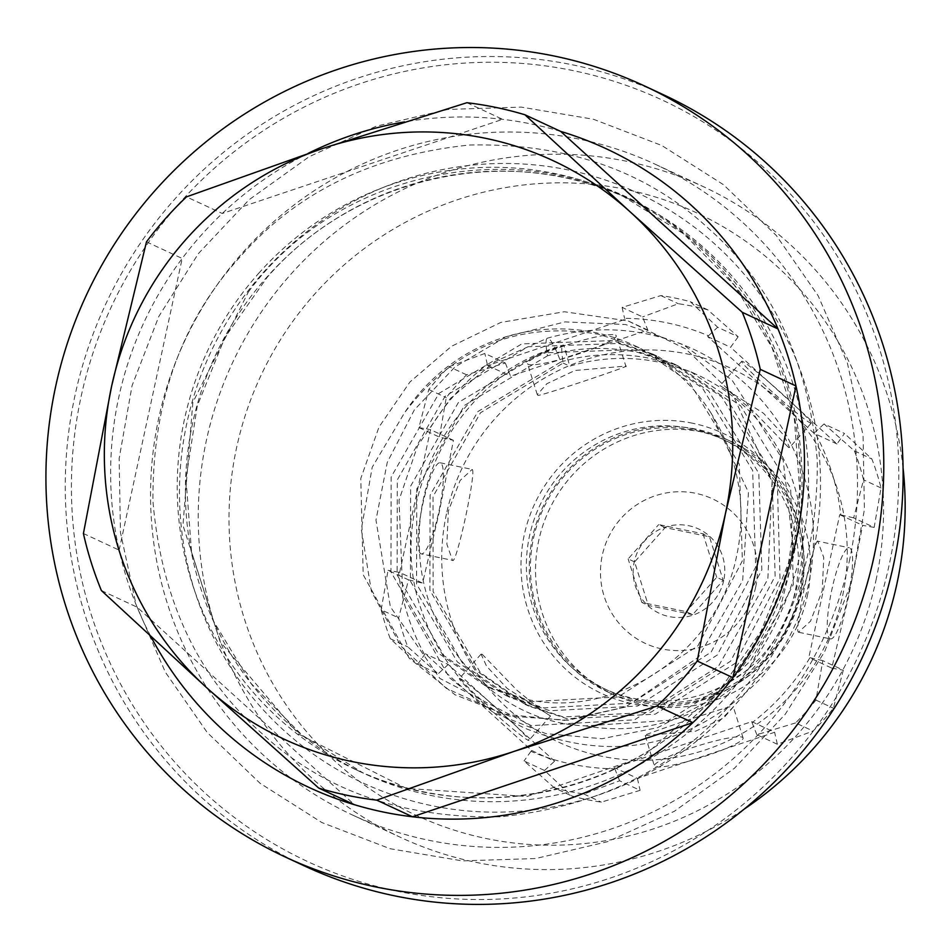 <?xml version="1.0" encoding="UTF-8"?>
<svg xmlns="http://www.w3.org/2000/svg" width="952" height="952" viewBox="0 0 952 952"><rect width="100%" height="100%" fill="white"/><g stroke="black" fill="none" stroke-linecap="round" stroke-linejoin="round"><path stroke-width="0.71" stroke-dasharray="4.76 3.57" d="M730.755 704.159C788.946 640.339 817.792 559.193 817.28 460.732C808.902 362.772 772.881 285.564 709.24 229.123C646.991 171.122 567.202 143.086 469.895 144.99C372.958 154.855 296.143 192.399 239.464 257.623C181.273 321.443 152.427 402.577 152.927 501.038C161.316 599.01 197.338 676.217 260.979 732.659C323.228 790.648 403.005 818.696 500.324 816.792C597.261 806.915 674.076 769.371 730.755 704.159M692.711 423.259A143.55 140.92 -65 0 0 524.29 534.75A143.55 140.92 -65 0 0 632.092 703.623A143.55 140.92 -65 0 0 800.513 592.132A143.55 140.92 -65 0 0 692.711 423.259M446.452 513.961A205.846 202.074 -65 0 0 601.033 756.114A205.846 202.074 -65 0 0 842.532 596.25A205.846 202.074 -65 0 0 687.951 354.096A205.846 202.074 -65 0 0 446.452 513.961M308.031 153.439A352.216 345.766 -65 0 0 222.244 213.486A352.216 345.766 -65 0 0 182.189 258.468A352.216 345.766 -65 0 0 118.691 397.662A352.216 345.766 -65 0 0 119.131 550.137L83.419 533.513M560.668 131.4A352.216 345.766 -65 0 0 502.632 119.345A352.216 345.766 -65 0 0 404.517 121.904M663.734 94.891A425.318 417.535 -65 0 0 573.985 65.129A425.318 417.535 -65 0 0 74.994 395.461A425.318 417.535 -65 0 0 304.652 866.034M396.437 891.036A420.01 412.311 -65 0 0 889.192 564.833A420.01 412.311 -65 0 0 573.782 70.746A420.01 412.311 -65 0 0 81.027 396.948A420.01 412.311 -65 0 0 396.437 891.036M849.279 561.418A358.868 352.288 -65 0 0 655.511 164.375A358.868 352.288 -65 0 0 158.77 417.976A358.868 352.288 -65 0 0 352.537 815.031A358.868 352.288 -65 0 0 849.279 561.418M903.067 468.003A358.868 352.288 -65 0 0 703.183 186.568A358.868 352.288 -65 0 0 206.441 440.169A358.868 352.288 -65 0 0 400.209 837.224A358.868 352.288 -65 0 0 744.262 809.069M875.959 580.446A332.284 326.191 -65 0 0 626.44 189.555A332.284 326.191 -65 0 0 236.608 447.618A332.284 326.191 -65 0 0 486.127 838.51A332.284 326.191 -65 0 0 875.959 580.446M560.811 362.01C589.633 353.478 619.752 352.335 651.18 358.583L690.95 371.851L740.799 405.98L790.648 488.162L793.325 584.564L748.486 669.506L668.482 720.402L585.373 725.876C494.647 722.58 421.724 638.399 419.463 548.995C414.298 458.602 477.309 370.138 563.953 345.552C561.371 342.982 561.085 348.825 563.108 363.081L480.498 412.763L433.053 496.504L433.136 591.692L480.379 672.659L528.634 706.039L567.237 718.772L655.166 714.19L735.17 663.306L780.009 578.364L777.32 481.962L727.483 399.769L677.634 365.651L637.852 352.383C606.436 346.135 576.317 347.278 547.495 355.81A45.196 6.474 -106.8 0 1 547.459 338.162A45.196 6.474 -106.8 0 1 548.34 338.281A45.196 6.474 -106.8 0 1 560.811 362.01L477.88 411.55L430.114 495.135L429.876 590.169L476.797 670.993L524.85 704.278L563.31 716.939L650.942 712.227L730.624 661.188L775.142 576.091L772.131 479.546L721.973 397.21L671.933 362.998L632.009 349.658L541.343 352.954L458.4 402.482L410.645 486.067L410.407 581.101L457.329 661.926L505.381 695.21L543.842 707.871L631.462 703.159L711.156 652.12L755.674 567.023L752.663 470.478L702.493 388.142L652.465 353.93L612.541 340.59L521.863 343.886L438.932 393.414L391.165 477L390.939 572.033L437.86 652.858L485.913 686.154L524.373 698.804C615.849 720.712 716.309 652.644 736.205 557.955C747.415 507.535 739.038 459.257 711.073 413.144L748.462 492.327L742.667 580.589L698.399 657.261L625.464 707.015L564.524 720.378L502.787 713.988L446.393 688.379L400.923 646.122L371.387 591.228L361.32 529.288L372.22 467.206L404.493 412.87A185.735 182.332 115 0 1 595.5 332.653A185.735 182.332 115 0 1 634.687 345.647A185.735 182.332 115 0 1 711.073 413.144M547.495 355.81L464.552 405.35L416.786 488.923L416.56 583.969L463.481 664.793L511.533 698.078L549.994 710.739L637.614 706.027L717.308 654.988L761.826 569.891L758.815 473.346L708.645 391.01L658.617 356.798L618.693 343.458L528.015 346.742L445.084 396.282L397.317 479.868L397.091 574.901L444.013 655.726L492.065 689.01L530.526 701.672L618.145 696.959L697.84 645.92L742.358 560.823L739.347 464.278L689.177 381.942L639.149 347.73L599.213 334.39C519.364 320.776 454.461 346.933 404.493 412.87M585.373 725.876A185.735 182.332 -65 0 0 793.599 598.57A185.735 182.332 -65 0 0 698.102 375.183A185.735 182.332 -65 0 0 658.915 362.188A185.735 182.332 -65 0 0 569.76 366.187L563.108 363.081M625.464 707.015L567.975 720.247L509.498 716.071L455.008 694.77L409.182 658.177L363.2 574.734L360.772 478.511L378.979 427.079L409.943 381.978L451.522 346.278L500.883 322.407L564.357 311.756L628.034 320.907L685.856 349.015L732.362 393.426L772.072 482.081L767.836 579.137L718.332 666.448L634.46 719.855L531.299 725.638L439.872 678.431L390.344 606.745L375.969 520.113L387.262 462.375L414.334 409.895L455.032 366.901L506.071 336.794L565 321.895L625.69 324.549L683.012 344.565L732.124 380.241L783.139 460.197L793.956 554.516L779.438 610.982L750.188 661.164L708.49 701.124L657.534 727.697L601.926 738.716L545.793 733.587L493.564 712.679L449.368 677.645L402.839 595.417L399.019 500.086L417.619 445.786L450.379 398.46L494.778 361.653L547.459 338.162C597.487 324.144 646.146 327.809 693.413 349.158C731.898 367.401 762.147 394.794 784.162 431.339C812.77 481.165 820.469 534.06 807.248 590.014C798.597 623.869 782.699 653.726 759.565 679.609C691.58 747.237 613.778 763.611 526.17 728.732C486.888 711.334 444.191 673.278 422.902 614.111C382.621 509.867 448.547 376.099 563.072 345.433L563.953 345.552L569.76 366.187M399.673 572.438L398.567 572.212A225.957 221.816 -65 0 0 424.568 654.655L425.33 653.81L531.704 750.497L530.954 751.354A225.957 221.816 -65 0 0 614.825 768.776L614.492 767.693L751.735 721.616L752.08 722.699A225.957 221.816 -65 0 0 809.95 657.677L808.855 657.451L839.723 514.675L840.818 514.901A225.957 221.816 -65 0 0 814.829 432.458L814.067 433.315L707.693 336.615L708.443 335.77A225.957 221.816 -65 0 0 624.572 318.349L624.905 319.42L487.662 365.508L487.317 364.426A225.957 221.816 -65 0 0 429.435 429.447L430.53 429.673L399.673 572.438L422.569 583.1L439.217 512.283L453.438 440.336L439.384 437.087L418.904 427.555L428.781 389.499A252.53 247.913 115 0 1 449.094 366.675L484.842 353.466L505.333 363.01L466.587 374.814A252.53 247.913 -65 0 0 446.262 397.65L439.384 437.087M505.333 363.01L510.558 376.171L647.812 330.082L642.588 316.933L622.096 307.389L660.843 295.584A252.53 247.913 115 0 1 690.295 301.701L717.665 327.238L738.157 336.782L707.788 309.84A252.53 247.913 -65 0 0 678.336 303.724L642.588 316.933M738.157 336.782L730.589 347.278L836.963 443.977L844.531 433.469L824.039 423.938L854.42 450.879A252.53 247.913 115 0 1 863.547 479.82L853.67 517.864L874.15 527.408L881.028 487.959A252.53 247.913 -65 0 0 871.901 459.019L844.531 433.469M874.15 527.408L862.631 525.337L848.411 597.297L831.762 668.114L808.855 657.451M788.542 447.5L789.565 447.511L784.055 435.48L763.504 413.275L720.069 385.643L730.339 392.343L753.663 411.431L788.542 447.5M810.342 422.997A46.517 2.594 41.7 0 0 811.235 423.164A46.517 2.594 41.7 0 0 781.39 393.14A46.517 2.594 41.7 0 0 742.643 361.474A46.517 2.594 41.7 0 0 741.751 361.308A46.517 2.594 41.7 0 0 771.596 391.332A46.517 2.594 41.7 0 0 810.342 422.997M830.084 638.756A46.517 8.639 101.7 0 0 830.442 638.875A46.517 8.639 101.7 0 0 848.149 596.083A46.517 8.639 101.7 0 0 849.731 547.9A46.517 8.639 101.7 0 0 849.362 547.781A46.517 8.639 101.7 0 0 831.655 590.585A46.517 8.639 101.7 0 0 830.084 638.756M818.125 541.343C814.579 534.976 793.73 631.426 798.49 632.199L810.509 621.204L822.242 590.752L823.754 557.515L817.78 541.224L849.362 547.781M645.266 735.527L695.603 731.207L723.722 717.963L733.326 706.991L732.6 706.206C726.888 706.562 634.151 737.705 645.266 735.527L654.357 765.92A46.517 6.045 162.5 0 0 655.059 766.586A46.517 6.045 162.5 0 0 703.659 756.697A46.517 6.045 162.5 0 0 743.096 737.931A46.517 6.045 162.5 0 0 742.393 737.264A46.517 6.045 162.5 0 0 693.782 747.165A46.517 6.045 162.5 0 0 654.357 765.92M460.28 678.657A46.517 2.594 -138.3 0 1 499.026 710.335A46.517 2.594 -138.3 0 1 528.872 740.358A46.517 2.594 -138.3 0 1 527.979 740.192A46.517 2.594 -138.3 0 1 489.233 708.514A46.517 2.594 -138.3 0 1 459.388 678.49A46.517 2.594 -138.3 0 1 460.28 678.657M482.081 654.167L516.924 690.2L540.272 709.311L550.542 716.011L507.154 688.415L486.567 666.186L481.058 654.155L482.081 654.167M472.132 469.467C476.904 470.169 456.056 566.63 452.498 560.323L446.869 544.151L448.368 510.986L460.102 480.474L472.132 469.467M421.248 553.874A46.517 8.639 -78.3 0 1 420.891 553.755A46.517 8.639 -78.3 0 1 422.462 505.572A46.517 8.639 -78.3 0 1 440.181 462.779A46.517 8.639 -78.3 0 1 440.538 462.898A46.517 8.639 -78.3 0 1 438.967 511.081A46.517 8.639 -78.3 0 1 421.248 553.874L452.498 560.323M615.563 335.068A46.517 6.045 -17.5 0 1 616.265 335.747A46.517 6.045 -17.5 0 1 576.841 354.501A46.517 6.045 -17.5 0 1 528.229 364.39A46.517 6.045 -17.5 0 1 527.527 363.723A46.517 6.045 -17.5 0 1 566.952 344.969A46.517 6.045 -17.5 0 1 615.563 335.068M625.357 366.127C636.519 363.95 543.806 395.068 538.023 395.449L537.285 394.663L546.888 383.704L574.96 370.471L625.357 366.127L626.023 366.687L616.265 335.747M691.557 428.59A138.099 135.577 115 0 1 720.7 438.253A138.099 135.577 115 0 1 791.112 606.138A138.099 135.577 115 0 1 633.247 698.304A138.099 135.577 115 0 1 604.103 688.641A138.099 135.577 115 0 1 533.691 520.756A138.099 135.577 115 0 1 691.557 428.59M637.316 700.196A138.099 135.577 -65 0 0 799.335 592.941A138.099 135.577 -65 0 0 724.769 440.145A138.099 135.577 -65 0 0 695.626 430.482A138.099 135.577 -65 0 0 533.608 537.737A138.099 135.577 -65 0 0 608.173 690.533A138.099 135.577 -65 0 0 637.316 700.196M800.989 593.346A139.563 137.005 -65 0 0 725.638 438.943A139.563 137.005 -65 0 0 532.454 537.559A139.563 137.005 -65 0 0 607.804 691.973A139.563 137.005 -65 0 0 800.989 593.346M807.272 596.273A139.563 137.005 -65 0 0 731.921 441.871A139.563 137.005 -65 0 0 538.749 540.486A139.563 137.005 -65 0 0 614.099 694.901A139.563 137.005 -65 0 0 807.272 596.273M755.662 587.098A79.706 78.242 -65 0 0 695.805 493.326A79.706 78.242 -65 0 0 602.295 555.23A79.706 78.242 -65 0 0 662.152 648.99A79.706 78.242 -65 0 0 755.662 587.098M692.628 614.659L648.336 605.46L634.603 561.918L665.162 527.587L709.466 536.785L723.199 580.327L692.628 614.659L686.154 611.648L641.862 602.449L648.336 605.46M723.734 580.458A46.517 45.672 115 0 1 669.161 616.587A46.517 45.672 115 0 1 634.222 561.87A46.517 45.672 115 0 1 688.796 525.73A46.517 45.672 115 0 1 723.734 580.458M466.908 102.709L502.632 119.345L222.244 213.486L186.521 196.85M146.477 241.844L182.189 258.468L119.131 550.137A352.216 345.766 -65 0 0 137.124 607.186L354.453 804.714M101.4 590.549L137.124 607.186A352.216 345.766 -65 0 0 150.892 636.579M622.096 307.389L624.572 318.349M708.443 335.77L717.665 327.238M707.693 336.615L730.589 347.278M836.963 443.977L814.067 433.315M824.039 423.938L814.829 432.458M840.818 514.901L853.67 517.864M839.723 514.675L862.631 525.337M795.598 722.913L756.852 734.718L777.344 744.262L813.091 731.053A252.53 247.913 -65 0 0 833.405 708.228L843.293 670.184L822.802 660.64L815.923 700.089A252.53 247.913 115 0 1 795.598 722.913L813.091 731.053M822.802 660.64L809.95 657.677M752.08 722.699L756.852 734.718M751.735 721.616L774.63 732.278L637.388 778.355L614.492 767.693M554.409 787.887L524.028 760.946L544.52 770.489L571.89 796.027A252.53 247.913 -65 0 0 601.343 802.143L640.089 790.338L619.597 780.795L583.85 794.004A252.53 247.913 115 0 1 554.409 787.887L571.89 796.027M619.597 780.795L614.825 768.776M530.954 751.354L524.028 760.946M531.704 750.497L554.6 761.16L448.225 664.472L425.33 653.81M381.157 609.768L388.035 570.319L408.515 579.863L398.638 617.908A252.53 247.913 -65 0 0 407.765 646.86L438.146 673.802L417.654 664.258L390.284 638.709A252.53 247.913 115 0 1 381.157 609.768L398.638 617.908M417.654 664.258L424.568 654.655M398.567 572.212L388.035 570.319M453.438 440.336L430.53 429.673M418.904 427.555L429.435 429.447M487.317 364.426L484.842 353.466M487.662 365.508L510.558 376.171M647.812 330.082L624.905 319.42M831.762 668.114L843.293 670.184M777.344 744.262L774.63 732.278M637.388 778.355L640.089 790.338M544.52 770.489L554.6 761.16M448.225 664.472L438.146 673.802M408.515 579.863L422.569 583.1M707.788 309.84L690.295 301.701M854.42 450.879L871.901 459.019M881.028 487.959L863.547 479.82M815.923 700.089L833.405 708.228M583.85 794.004L601.343 802.143M390.284 638.709L407.765 646.86M428.781 389.499L446.262 397.65M466.587 374.814L449.094 366.675M660.843 295.584L678.336 303.724M665.162 527.587L658.701 524.576L702.992 533.774L709.466 536.785M634.603 561.918L628.13 558.907L658.701 524.576M641.862 602.449L628.13 558.907M723.199 580.327L716.725 577.317L686.154 611.648M702.992 533.774L716.725 577.317M258.611 273.391A316.338 310.542 115 0 1 622.311 195.826A316.338 310.542 115 0 1 793.123 545.817A316.338 310.542 115 0 1 718.95 691.807A316.338 310.542 115 0 1 355.251 769.371A316.338 310.542 115 0 1 184.45 419.38A316.338 310.542 115 0 1 258.611 273.391M813.044 552.85A325.405 319.444 115 0 1 736.753 703.016A325.405 319.444 115 0 1 352.597 777.915A325.405 319.444 115 0 1 186.925 422.783A325.405 319.444 115 0 1 263.216 272.617A325.405 319.444 115 0 1 647.372 197.707A325.405 319.444 115 0 1 813.044 552.85M727.138 695.614A316.338 310.542 -65 0 0 801.31 549.637A316.338 310.542 -65 0 0 630.51 199.646A316.338 310.542 -65 0 0 266.798 277.21A316.338 310.542 -65 0 0 192.637 423.188A316.338 310.542 -65 0 0 363.438 773.179A316.338 310.542 -65 0 0 727.138 695.614M198.325 253.66L249.091 199.73L309.186 156.687L376.326 126.188L447.928 109.444L521.244 107.1L593.453 119.262L661.759 145.477L723.508 184.724L776.32 235.489L818.173 295.798L847.458 363.331L863.059 435.457L864.404 509.427L851.445 582.398L824.706 651.573L785.21 714.321L734.444 768.252L674.349 811.294L607.209 841.782L535.607 858.537L462.291 860.882L390.094 848.72L321.788 822.504L260.039 783.258L207.215 732.493L165.362 672.183L136.088 604.663L120.476 532.525L119.131 458.555L132.09 385.584L158.829 316.409L198.325 253.66M248.341 292.026C348.48 155.747 557.527 128.199 684.75 233.752C817.53 332.415 842.139 544.794 735.194 675.956L642.588 757.042L527.087 796.479L406.337 788.387L298.607 734.075L220.15 641.743L182.963 525.302L192.84 402.434L248.341 292.026M622.311 195.826L683.703 233.871L734.539 285.398L772.06 347.635L794.218 417.214L799.799 490.363L788.482 563.108L760.898 631.462L718.546 691.723C630.034 794.218 474.786 827.336 355.251 769.371L363.438 773.179L302.058 735.146L251.221 683.619L213.7 621.382L191.542 551.803L185.961 478.654L197.266 405.909L224.862 337.543L267.214 277.282C355.739 174.787 510.986 141.681 630.51 199.646L622.311 195.826M655.511 164.375L703.183 186.568M634.687 345.647L639.137 347.73M652.453 353.93L658.606 356.798M671.922 362.998L677.634 365.651M485.913 686.154L492.065 689.01M505.381 695.222L511.533 698.078M524.85 704.278L528.634 706.039M811.235 423.164L789.565 447.511M798.859 632.318L830.442 638.875M743.096 737.931L733.337 706.991M550.542 716.011L528.872 740.358M720.7 438.253L724.769 440.145M725.638 438.943L731.921 441.871M352.537 815.031L400.209 837.224M690.95 371.851L698.102 375.183M741.751 361.308L720.069 385.643M481.058 654.143L459.388 678.49M440.181 462.779L471.764 469.336M537.285 394.663L527.527 363.723M604.103 688.641L608.173 690.533M607.804 691.973L614.099 694.901"/><path stroke-width="1.43" d="M323.406 148.238A318.991 313.148 115 0 1 485.877 138.385A318.991 313.148 115 0 1 630.295 211.999A318.991 313.148 115 0 1 725.424 513.64A318.991 313.148 115 0 1 513.652 751.533A318.991 313.148 115 0 1 206.751 687.772A318.991 313.148 115 0 1 111.634 386.131A318.991 313.148 115 0 1 323.406 148.238L186.521 196.85A352.216 345.766 115 0 0 146.477 241.844L111.634 386.131L83.419 533.513A352.216 345.766 -65 0 0 101.4 590.549L206.751 687.772L318.73 788.089A352.216 345.766 -65 0 0 376.766 800.144L513.652 751.533L657.154 706.003A352.216 345.766 115 0 0 697.209 661.021L725.424 513.64L760.267 369.34A352.216 345.766 -65 0 0 742.274 312.304L630.295 211.999L524.945 114.775A352.216 345.766 -65 0 0 496.206 107.481A352.216 345.766 -65 0 0 466.908 102.709L323.406 148.238M760.267 369.34L795.979 385.976A352.216 345.766 115 0 1 796.419 538.451A352.216 345.766 115 0 1 732.921 677.645L795.979 385.976A352.216 345.766 -65 0 0 777.998 328.94A352.216 345.766 -65 0 0 560.668 131.4L524.945 114.775M874.043 556.456A425.318 417.535 -65 0 0 644.385 85.882A425.318 417.535 -65 0 0 55.656 386.452A425.318 417.535 -65 0 0 285.314 857.026A425.318 417.535 -65 0 0 874.043 556.456M404.517 121.904A352.216 345.766 -65 0 0 308.031 153.439M285.314 857.026L304.652 866.034A425.318 417.535 -65 0 0 394.39 895.796A425.318 417.535 -65 0 0 893.381 565.464A425.318 417.535 -65 0 0 663.734 94.891L644.385 85.882M744.262 809.069A358.868 352.288 -65 0 0 896.951 583.612A358.868 352.288 -65 0 0 903.067 468.003M742.274 312.304L777.998 328.94L560.668 131.4M150.892 636.579A352.216 345.766 -65 0 0 354.453 804.714L318.73 788.089M376.766 800.144L412.478 816.768L692.877 722.639L657.154 706.003M354.453 804.714A352.216 345.766 -65 0 0 412.478 816.768A352.216 345.766 115 0 0 692.877 722.639A352.216 345.766 115 0 0 732.921 677.645L697.209 661.021"/></g></svg>

